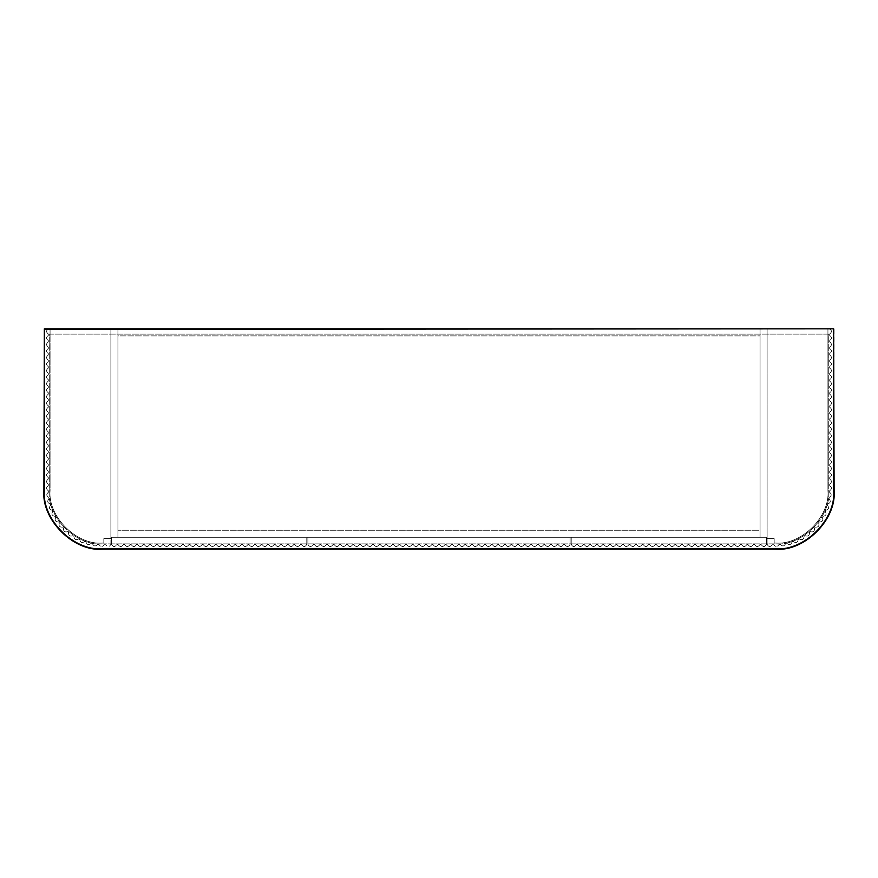 <?xml version="1.0" encoding="UTF-8"?>
<svg xmlns="http://www.w3.org/2000/svg" width="878" height="878" viewBox="0 0 878 878"><rect width="100%" height="100%" fill="white"/><g stroke="black" fill="none" stroke-linecap="round" stroke-linejoin="round"><path stroke-width="0.66" stroke-dasharray="4.39 3.29" d="M301.615 544.777L300.989 544.338L301.615 544.777C303.558 547.213 305.281 547.06 306.784 544.338C305.281 547.06 303.558 547.213 301.615 544.777M306.784 544.338L306.784 537.292L306.784 544.338M306.784 537.292L111.55 537.292L306.784 537.292M111.55 537.292L111.55 544.338L111.55 537.292M111.55 544.338C113.053 547.06 114.777 547.213 116.719 544.777C114.777 547.213 113.053 547.06 111.55 544.338M117.345 544.338L116.719 544.777L117.345 544.338M118.223 544.777L117.597 544.338L118.223 544.777C119.902 547.093 121.581 547.093 123.271 544.777C121.581 547.093 119.902 547.093 118.223 544.777M123.886 544.338L123.271 544.777L123.886 544.338M124.764 544.777L124.149 544.338L124.764 544.777C126.454 547.093 128.133 547.093 129.823 544.777C128.133 547.093 126.454 547.093 124.764 544.777M130.438 544.338L129.823 544.777L130.438 544.338M131.316 544.777L130.701 544.338L131.316 544.777C133.006 547.093 134.685 547.093 136.364 544.777C134.685 547.093 133.006 547.093 131.316 544.777M136.99 544.338L136.364 544.777L136.99 544.338M137.868 544.777L137.242 544.338L137.868 544.777C139.547 547.093 141.237 547.093 142.916 544.777C141.237 547.093 139.547 547.093 137.868 544.777M143.542 544.338L142.916 544.777L143.542 544.338M144.42 544.777L143.794 544.338L144.42 544.777C146.099 547.093 147.789 547.093 149.469 544.777C147.789 547.093 146.099 547.093 144.42 544.777M150.094 544.338L149.469 544.777L150.094 544.338M150.972 544.777L150.347 544.338L150.972 544.777C152.651 547.093 154.33 547.093 156.021 544.777C154.33 547.093 152.651 547.093 150.972 544.777M156.646 544.338L156.021 544.777L156.646 544.338M157.513 544.777L156.899 544.338L157.513 544.777C159.203 547.093 160.883 547.093 162.573 544.777C160.883 547.093 159.203 547.093 157.513 544.777M163.187 544.338L162.573 544.777L163.187 544.338M164.065 544.777L163.451 544.338L164.065 544.777C165.755 547.093 167.435 547.093 169.125 544.777C167.435 547.093 165.755 547.093 164.065 544.777M169.739 544.338L169.125 544.777L169.739 544.338M170.617 544.777L169.992 544.338L170.617 544.777C172.297 547.093 173.987 547.093 175.666 544.777C173.987 547.093 172.297 547.093 170.617 544.777M176.291 544.338L175.666 544.777L176.291 544.338M177.169 544.777L176.544 544.338L177.169 544.777C178.849 547.093 180.539 547.093 182.218 544.777C180.539 547.093 178.849 547.093 177.169 544.777M182.843 544.338L182.218 544.777L182.843 544.338M183.721 544.777L183.096 544.338L183.721 544.777C185.401 547.093 187.08 547.093 188.77 544.777C187.08 547.093 185.401 547.093 183.721 544.777M189.396 544.338L188.77 544.777L189.396 544.338M190.263 544.777L189.648 544.338L190.263 544.777C191.953 547.093 193.632 547.093 195.322 544.777C193.632 547.093 191.953 547.093 190.263 544.777M195.937 544.338L195.322 544.777L195.937 544.338M196.815 544.777L196.2 544.338L196.815 544.777C198.505 547.093 200.184 547.093 201.874 544.777C200.184 547.093 198.505 547.093 196.815 544.777M202.489 544.338L201.874 544.777L202.489 544.338M203.367 544.777L202.741 544.338L203.367 544.777C205.046 547.093 206.736 547.093 208.415 544.777C206.736 547.093 205.046 547.093 203.367 544.777M209.041 544.338L208.415 544.777L209.041 544.338M209.919 544.777L209.293 544.338L209.919 544.777C211.598 547.093 213.288 547.093 214.967 544.777C213.288 547.093 211.598 547.093 209.919 544.777M215.593 544.338L214.967 544.777L215.593 544.338M216.471 544.777L215.845 544.338L216.471 544.777C218.15 547.093 219.829 547.093 221.519 544.777C219.829 547.093 218.15 547.093 216.471 544.777M222.145 544.338L221.519 544.777L222.145 544.338M223.012 544.777L222.397 544.338L223.012 544.777C224.702 547.093 226.381 547.093 228.071 544.777C226.381 547.093 224.702 547.093 223.012 544.777M228.686 544.338L228.071 544.777L228.686 544.338M229.564 544.777L228.949 544.338L229.564 544.777C231.254 547.093 232.933 547.093 234.624 544.777C232.933 547.093 231.254 547.093 229.564 544.777M235.238 544.338L234.624 544.777L235.238 544.338M236.116 544.777L235.491 544.338L236.116 544.777C237.795 547.093 239.485 547.093 241.165 544.777C239.485 547.093 237.795 547.093 236.116 544.777M241.79 544.338L241.165 544.777L241.79 544.338M242.668 544.777L242.043 544.338L242.668 544.777C244.347 547.093 246.038 547.093 247.717 544.777C246.038 547.093 244.347 547.093 242.668 544.777M248.342 544.338L247.717 544.777L248.342 544.338M249.22 544.777L248.595 544.338L249.22 544.777C250.899 547.093 252.59 547.093 254.269 544.777C252.59 547.093 250.899 547.093 249.22 544.777M254.894 544.338L254.269 544.777L254.894 544.338M255.761 544.777L255.147 544.338L255.761 544.777C257.452 547.093 259.131 547.093 260.821 544.777C259.131 547.093 257.452 547.093 255.761 544.777M261.435 544.338L260.821 544.777L261.435 544.338M262.313 544.777L261.699 544.338L262.313 544.777C264.004 547.093 265.683 547.093 267.373 544.777C265.683 547.093 264.004 547.093 262.313 544.777M267.988 544.338L267.373 544.777L267.988 544.338M268.866 544.777L268.24 544.338L268.866 544.777C270.545 547.093 272.235 547.093 273.914 544.777C272.235 547.093 270.545 547.093 268.866 544.777M274.54 544.338L273.914 544.777L274.54 544.338M275.418 544.777L274.792 544.338L275.418 544.777C277.097 547.093 278.787 547.093 280.466 544.777C278.787 547.093 277.097 547.093 275.418 544.777M281.092 544.338L280.466 544.777L281.092 544.338M281.97 544.777L281.344 544.338L281.97 544.777C283.649 547.093 285.339 547.093 287.018 544.777C285.339 547.093 283.649 547.093 281.97 544.777M287.644 544.338L287.018 544.777L287.644 544.338M288.511 544.777L287.896 544.338L288.511 544.777C290.201 547.093 291.88 547.093 293.57 544.777C291.88 547.093 290.201 547.093 288.511 544.777M294.185 544.338L293.57 544.777L294.185 544.338M295.063 544.777L294.448 544.338L295.063 544.777C296.753 547.093 298.432 547.093 300.122 544.777C298.432 547.093 296.753 547.093 295.063 544.777M300.737 544.338L300.122 544.777L300.737 544.338M103.834 538.609L110.891 538.609L110.891 328.833L50.068 328.833L50.068 490.572C47.73 516.527 76.573 545.37 102.517 543.021L103.834 543.021L103.834 538.609L110.891 538.609L110.891 328.833L50.068 328.833L50.068 490.572C47.73 516.527 76.573 545.37 102.517 543.021L103.834 543.021L103.834 538.609L103.834 543.021L102.517 543.021C76.573 545.37 47.73 516.527 50.068 490.572C47.73 516.527 76.573 545.37 102.517 543.021L103.834 543.021L103.834 538.609L110.891 538.609L103.834 538.609M48.751 328.811C46.029 330.315 45.875 332.038 48.312 333.98L48.312 335.451C45.996 337.141 45.996 338.82 48.312 340.51L48.312 341.981C45.996 343.66 45.996 345.35 48.312 347.029L48.312 348.511C45.996 350.19 45.996 351.88 48.312 353.56L48.312 355.03C45.996 356.72 45.996 358.4 48.312 360.09L48.312 361.56C45.996 363.251 45.996 364.93 48.312 366.62L48.312 368.091C45.996 369.77 45.996 371.46 48.312 373.139L48.312 374.621C45.996 376.3 45.996 377.99 48.312 379.669L48.312 381.14C45.996 382.83 45.996 384.509 48.312 386.199L48.312 387.67C45.996 389.349 45.996 391.039 48.312 392.718L48.312 394.2C45.996 395.879 45.996 397.569 48.312 399.249L48.312 400.719C45.996 402.409 45.996 404.089 48.312 405.779L48.312 407.249C45.996 408.939 45.996 410.619 48.312 412.309L48.312 413.779C45.996 415.459 45.996 417.149 48.312 418.828L48.312 420.31C45.996 421.989 45.996 423.668 48.312 425.358L48.312 426.829C45.996 428.519 45.996 430.198 48.312 431.888L48.312 433.359C45.996 435.038 45.996 436.728 48.312 438.407L48.312 439.889C45.996 441.568 45.996 443.258 48.312 444.937L48.312 446.408C45.996 448.098 45.996 449.777 48.312 451.468L48.312 452.938C45.996 454.628 45.996 456.308 48.312 457.998L48.312 459.468C45.996 461.148 45.996 462.838 48.312 464.517L48.312 465.998C45.996 467.678 45.996 469.357 48.312 471.047L48.312 472.518C45.996 474.208 45.996 475.887 48.312 477.577L48.312 479.048C45.996 480.727 45.996 482.417 48.312 484.096L48.312 485.655C45.996 487.345 45.996 489.035 48.323 490.714L48.367 492.295C46.161 494.16 46.304 495.85 48.773 497.343L48.992 498.923C47.028 501.042 47.368 502.699 50.002 503.884L50.419 505.421C48.74 507.769 49.278 509.372 52.032 510.228L52.636 511.709C51.253 514.245 51.978 515.77 54.831 516.275L55.479 516.615L54.831 516.275C51.978 515.77 51.253 514.245 52.636 511.709L52.032 510.228C49.278 509.372 48.74 507.769 50.419 505.421L50.002 503.884C47.368 502.699 47.028 501.042 48.992 498.923L48.773 497.343C46.304 495.85 46.161 494.16 48.367 492.295L48.323 490.714C45.996 489.035 45.996 487.345 48.312 485.655L48.312 484.096C45.996 482.417 45.996 480.727 48.312 479.048L48.312 477.577C45.996 475.887 45.996 474.208 48.312 472.518L48.312 471.047C45.996 469.357 45.996 467.678 48.312 465.998L48.312 464.517C45.996 462.838 45.996 461.148 48.312 459.468L48.312 457.998C45.996 456.308 45.996 454.628 48.312 452.938L48.312 451.468C45.996 449.777 45.996 448.098 48.312 446.408L48.312 444.937C45.996 443.258 45.996 441.568 48.312 439.889L48.312 438.407C45.996 436.728 45.996 435.038 48.312 433.359L48.312 431.888C45.996 430.198 45.996 428.519 48.312 426.829L48.312 425.358C45.996 423.668 45.996 421.989 48.312 420.31L48.312 418.828C45.996 417.149 45.996 415.459 48.312 413.779L48.312 412.309C45.996 410.619 45.996 408.939 48.312 407.249L48.312 405.779C45.996 404.089 45.996 402.409 48.312 400.719L48.312 399.249C45.996 397.569 45.996 395.879 48.312 394.2L48.312 392.718C45.996 391.039 45.996 389.349 48.312 387.67L48.312 386.199C45.996 384.509 45.996 382.83 48.312 381.14L48.312 379.669C45.996 377.99 45.996 376.3 48.312 374.621L48.312 373.139C45.996 371.46 45.996 369.77 48.312 368.091L48.312 366.62C45.996 364.93 45.996 363.251 48.312 361.56L48.312 360.09C45.996 358.4 45.996 356.72 48.312 355.03L48.312 353.56C45.996 351.88 45.996 350.19 48.312 348.511L48.312 347.029C45.996 345.35 45.996 343.66 48.312 341.981L48.312 340.51C45.996 338.82 45.996 337.141 48.312 335.451L48.312 333.98C45.875 332.038 46.029 330.315 48.751 328.811L50.068 328.833M105.722 544.777L104.153 544.766C102.408 547.06 100.718 547.016 99.093 544.645L98.149 544.162L99.093 544.645C100.718 547.016 102.408 547.06 104.153 544.766L105.722 544.777C107.654 547.213 109.377 547.06 110.891 544.338C109.377 547.06 107.654 547.213 105.722 544.777M110.891 544.338L110.891 538.609L110.891 544.338M55.599 517.669L55.654 516.933L55.599 517.669C54.546 520.358 55.457 521.773 58.343 521.927C55.457 521.773 54.546 520.358 55.599 517.669M58.497 521.916L59.243 522.487L58.497 521.916M59.276 523.211L59.243 522.487L59.276 523.211C58.563 526.01 59.638 527.316 62.525 527.118C59.638 527.316 58.563 526.01 59.276 523.211M62.755 527.074L63.611 528.271C63.238 531.135 64.467 532.298 67.31 531.75C64.467 532.298 63.238 531.135 63.611 528.271L62.755 527.074M67.606 531.673L68.319 532.057L67.606 531.673M68.528 532.759L68.319 532.057L68.528 532.759C68.506 535.646 69.878 536.645 72.622 535.756C69.878 536.645 68.506 535.646 68.528 532.759M72.995 535.635L73.664 535.942L72.995 535.635M73.961 536.612L73.664 535.942L73.961 536.612C74.301 539.476 75.771 540.299 78.394 539.081C75.771 540.299 74.301 539.476 73.961 536.612M78.822 538.916L79.821 539.761C80.513 542.571 82.071 543.208 84.518 541.671C82.071 543.208 80.513 542.571 79.821 539.761L78.822 538.916M85.012 541.452L85.583 541.605L85.012 541.452M86.033 542.176L85.583 541.605L86.033 542.176C87.054 544.876 88.689 545.315 90.928 543.493C88.689 545.315 87.054 544.876 86.033 542.176M91.477 543.208L92.486 543.811C93.836 546.368 95.504 546.599 97.502 544.514C95.504 546.599 93.836 546.368 92.486 543.811L91.477 543.208M98.095 544.162L97.502 544.514L98.095 544.162M564.938 544.777L564.324 544.338L564.938 544.777C566.881 547.213 568.604 547.06 570.107 544.338C568.604 547.06 566.881 547.213 564.938 544.777M570.107 544.338L570.107 537.292L570.107 544.338M570.107 537.292L307.893 537.292L570.107 537.292M307.893 537.292L307.893 544.338L307.893 537.292M307.893 544.338C309.396 547.06 311.119 547.213 313.062 544.777C311.119 547.213 309.396 547.06 307.893 544.338M313.676 544.338L313.062 544.777L313.676 544.338M314.598 544.777L313.973 544.338L314.598 544.777C316.278 547.093 317.957 547.093 319.647 544.777C317.957 547.093 316.278 547.093 314.598 544.777M320.272 544.338L319.647 544.777L320.272 544.338M321.183 544.777L320.558 544.338L321.183 544.777C322.863 547.093 324.553 547.093 326.232 544.777C324.553 547.093 322.863 547.093 321.183 544.777M326.857 544.338L326.232 544.777L326.857 544.338M327.768 544.777L327.154 544.338L327.768 544.777C329.459 547.093 331.138 547.093 332.828 544.777C331.138 547.093 329.459 547.093 327.768 544.777M333.442 544.338L332.828 544.777L333.442 544.338M334.353 544.777L333.739 544.338L334.353 544.777C336.044 547.093 337.723 547.093 339.413 544.777C337.723 547.093 336.044 547.093 334.353 544.777M340.027 544.338L339.413 544.777L340.027 544.338M340.949 544.777L340.324 544.338L340.949 544.777C342.629 547.093 344.319 547.093 345.998 544.777C344.319 547.093 342.629 547.093 340.949 544.777M346.623 544.338L345.998 544.777L346.623 544.338M347.534 544.777L346.909 544.338L347.534 544.777C349.214 547.093 350.904 547.093 352.583 544.777C350.904 547.093 349.214 547.093 347.534 544.777M353.208 544.338L352.583 544.777L353.208 544.338M354.119 544.777L353.505 544.338L354.119 544.777C355.809 547.093 357.489 547.093 359.179 544.777C357.489 547.093 355.809 547.093 354.119 544.777M359.793 544.338L359.179 544.777L359.793 544.338M360.715 544.777L360.09 544.338L360.715 544.777C362.394 547.093 364.074 547.093 365.764 544.777C364.074 547.093 362.394 547.093 360.715 544.777M366.389 544.338L365.764 544.777L366.389 544.338M367.3 544.777L366.675 544.338L367.3 544.777C368.979 547.093 370.67 547.093 372.349 544.777C370.67 547.093 368.979 547.093 367.3 544.777M372.974 544.338L372.349 544.777L372.974 544.338M373.885 544.777L373.271 544.338L373.885 544.777C375.575 547.093 377.255 547.093 378.934 544.777C377.255 547.093 375.575 547.093 373.885 544.777M379.559 544.338L378.934 544.777L379.559 544.338M380.47 544.777L379.856 544.338L380.47 544.777C382.16 547.093 383.84 547.093 385.53 544.777C383.84 547.093 382.16 547.093 380.47 544.777M386.144 544.338L385.53 544.777L386.144 544.338M387.066 544.777L386.441 544.338L387.066 544.777C388.745 547.093 390.436 547.093 392.115 544.777C390.436 547.093 388.745 547.093 387.066 544.777M392.74 544.338L392.115 544.777L392.74 544.338M393.651 544.777L393.026 544.338L393.651 544.777C395.33 547.093 397.021 547.093 398.7 544.777C397.021 547.093 395.33 547.093 393.651 544.777M399.325 544.338L398.7 544.777L399.325 544.338M400.236 544.777L399.622 544.338L400.236 544.777C401.926 547.093 403.606 547.093 405.296 544.777C403.606 547.093 401.926 547.093 400.236 544.777M405.91 544.338L405.296 544.777L405.91 544.338M406.832 544.777L406.207 544.338L406.832 544.777C408.511 547.093 410.191 547.093 411.881 544.777C410.191 547.093 408.511 547.093 406.832 544.777M412.495 544.338L411.881 544.777L412.495 544.338M413.417 544.777L412.792 544.338L413.417 544.777C415.096 547.093 416.787 547.093 418.466 544.777C416.787 547.093 415.096 547.093 413.417 544.777M419.091 544.338L418.466 544.777L419.091 544.338M420.002 544.777L419.388 544.338L420.002 544.777C421.692 547.093 423.372 547.093 425.051 544.777C423.372 547.093 421.692 547.093 420.002 544.777M425.676 544.338L425.051 544.777L425.676 544.338M426.587 544.777L425.973 544.338L426.587 544.777C428.277 547.093 429.957 547.093 431.647 544.777C429.957 547.093 428.277 547.093 426.587 544.777M432.261 544.338L431.647 544.777L432.261 544.338M433.183 544.777L432.558 544.338L433.183 544.777C434.862 547.093 436.553 547.093 438.232 544.777C436.553 547.093 434.862 547.093 433.183 544.777M438.857 544.338L438.232 544.777L438.857 544.338M439.768 544.777L439.143 544.338L439.768 544.777C441.447 547.093 443.138 547.093 444.817 544.777C443.138 547.093 441.447 547.093 439.768 544.777M445.442 544.338L444.817 544.777L445.442 544.338M446.353 544.777L445.739 544.338L446.353 544.777C448.043 547.093 449.723 547.093 451.413 544.777C449.723 547.093 448.043 547.093 446.353 544.777M452.027 544.338L451.413 544.777L452.027 544.338M452.949 544.777L452.324 544.338L452.949 544.777C454.628 547.093 456.308 547.093 457.998 544.777C456.308 547.093 454.628 547.093 452.949 544.777M458.612 544.338L457.998 544.777L458.612 544.338M459.534 544.777L458.909 544.338L459.534 544.777C461.213 547.093 462.904 547.093 464.583 544.777C462.904 547.093 461.213 547.093 459.534 544.777M465.208 544.338L464.583 544.777L465.208 544.338M466.119 544.777L465.505 544.338L466.119 544.777C467.809 547.093 469.489 547.093 471.168 544.777C469.489 547.093 467.809 547.093 466.119 544.777M471.793 544.338L471.168 544.777L471.793 544.338M472.704 544.777L472.09 544.338L472.704 544.777C474.394 547.093 476.074 547.093 477.764 544.777C476.074 547.093 474.394 547.093 472.704 544.777M478.378 544.338L477.764 544.777L478.378 544.338M479.3 544.777L478.675 544.338L479.3 544.777C480.979 547.093 482.67 547.093 484.349 544.777C482.67 547.093 480.979 547.093 479.3 544.777M484.974 544.338L484.349 544.777L484.974 544.338M485.885 544.777L485.26 544.338L485.885 544.777C487.564 547.093 489.255 547.093 490.934 544.777C489.255 547.093 487.564 547.093 485.885 544.777M491.559 544.338L490.934 544.777L491.559 544.338M492.47 544.777L491.856 544.338L492.47 544.777C494.16 547.093 495.84 547.093 497.53 544.777C495.84 547.093 494.16 547.093 492.47 544.777M498.144 544.338L497.53 544.777L498.144 544.338M499.066 544.777L498.441 544.338L499.066 544.777C500.745 547.093 502.425 547.093 504.115 544.777C502.425 547.093 500.745 547.093 499.066 544.777M504.729 544.338L504.115 544.777L504.729 544.338M505.651 544.777L505.026 544.338L505.651 544.777C507.33 547.093 509.02 547.093 510.7 544.777C509.02 547.093 507.33 547.093 505.651 544.777M511.325 544.338L510.7 544.777L511.325 544.338M512.236 544.777L511.611 544.338L512.236 544.777C513.926 547.093 515.606 547.093 517.285 544.777C515.606 547.093 513.926 547.093 512.236 544.777M517.91 544.338L517.285 544.777L517.91 544.338M518.821 544.777L518.207 544.338L518.821 544.777C520.511 547.093 522.19 547.093 523.881 544.777C522.19 547.093 520.511 547.093 518.821 544.777M524.495 544.338L523.881 544.777L524.495 544.338M525.417 544.777L524.792 544.338L525.417 544.777C527.096 547.093 528.786 547.093 530.466 544.777C528.786 547.093 527.096 547.093 525.417 544.777M531.091 544.338L530.466 544.777L531.091 544.338M532.002 544.777L531.377 544.338L532.002 544.777C533.681 547.093 535.371 547.093 537.051 544.777C535.371 547.093 533.681 547.093 532.002 544.777M537.676 544.338L537.051 544.777L537.676 544.338M538.587 544.777L537.973 544.338L538.587 544.777C540.277 547.093 541.956 547.093 543.647 544.777C541.956 547.093 540.277 547.093 538.587 544.777M544.261 544.338L543.647 544.777L544.261 544.338M545.172 544.777L544.558 544.338L545.172 544.777C546.862 547.093 548.541 547.093 550.232 544.777C548.541 547.093 546.862 547.093 545.172 544.777M550.846 544.338L550.232 544.777L550.846 544.338M551.768 544.777L551.143 544.338L551.768 544.777C553.447 547.093 555.137 547.093 556.817 544.777C555.137 547.093 553.447 547.093 551.768 544.777M557.442 544.338L556.817 544.777L557.442 544.338M558.353 544.777L557.728 544.338L558.353 544.777C560.043 547.093 561.722 547.093 563.402 544.777C561.722 547.093 560.043 547.093 558.353 544.777M564.027 544.338L563.402 544.777L564.027 544.338M827.932 328.833L827.932 490.572C830.27 516.527 801.427 545.37 775.483 543.021C801.427 545.37 830.27 516.527 827.932 490.572C830.27 516.527 801.427 545.37 775.483 543.021L774.166 543.021L774.166 538.609L767.109 538.609L767.109 544.338C768.623 547.06 770.346 547.213 772.278 544.777C770.346 547.213 768.623 547.06 767.109 544.338L767.109 538.609L774.166 538.609L774.166 543.021L775.483 543.021L774.166 543.021L774.166 538.609L767.109 538.609L767.109 328.833L827.932 328.833L827.932 490.572C830.27 516.527 801.427 545.37 775.483 543.021L774.166 543.021L774.166 538.609L767.109 538.609L767.109 328.833L827.932 328.833L827.932 490.572L827.932 328.833L829.249 328.811C831.971 330.315 832.125 332.038 829.688 333.98C832.125 332.038 831.971 330.315 829.249 328.811M823.103 516.275L823.169 516.275C826.022 515.77 826.747 514.245 825.364 511.709L825.968 510.228C828.722 509.372 829.26 507.769 827.581 505.421L827.998 503.884C830.632 502.699 830.972 501.042 829.008 498.923L829.227 497.343C831.696 495.85 831.839 494.16 829.633 492.295L829.677 490.714C832.004 489.035 832.004 487.345 829.688 485.655L829.688 484.096C832.004 482.417 832.004 480.727 829.688 479.048L829.688 477.577C832.004 475.887 832.004 474.208 829.688 472.518L829.688 471.047C832.004 469.357 832.004 467.678 829.688 465.998L829.688 464.517C832.004 462.838 832.004 461.148 829.688 459.468L829.688 457.998C832.004 456.308 832.004 454.628 829.688 452.938L829.688 451.468C832.004 449.777 832.004 448.098 829.688 446.408L829.688 444.937C832.004 443.258 832.004 441.568 829.688 439.889L829.688 438.407C832.004 436.728 832.004 435.038 829.688 433.359L829.688 431.888C832.004 430.198 832.004 428.519 829.688 426.829L829.688 425.358C832.004 423.668 832.004 421.989 829.688 420.31L829.688 418.828C832.004 417.149 832.004 415.459 829.688 413.779L829.688 412.309C832.004 410.619 832.004 408.939 829.688 407.249L829.688 405.779C832.004 404.089 832.004 402.409 829.688 400.719L829.688 399.249C832.004 397.569 832.004 395.879 829.688 394.2L829.688 392.718C832.004 391.039 832.004 389.349 829.688 387.67L829.688 386.199C832.004 384.509 832.004 382.83 829.688 381.14L829.688 379.669C832.004 377.99 832.004 376.3 829.688 374.621L829.688 373.139C832.004 371.46 832.004 369.77 829.688 368.091L829.688 366.62C832.004 364.93 832.004 363.251 829.688 361.56L829.688 360.09C832.004 358.4 832.004 356.72 829.688 355.03L829.688 353.56C832.004 351.88 832.004 350.19 829.688 348.511L829.688 347.029C832.004 345.35 832.004 343.66 829.688 341.981L829.688 340.51C832.004 338.82 832.004 337.141 829.688 335.451L829.688 333.98L829.688 335.451C832.004 337.141 832.004 338.82 829.688 340.51L829.688 341.981C832.004 343.66 832.004 345.35 829.688 347.029L829.688 348.511C832.004 350.19 832.004 351.88 829.688 353.56L829.688 355.03C832.004 356.72 832.004 358.4 829.688 360.09L829.688 361.56C832.004 363.251 832.004 364.93 829.688 366.62L829.688 368.091C832.004 369.77 832.004 371.46 829.688 373.139L829.688 374.621C832.004 376.3 832.004 377.99 829.688 379.669L829.688 381.14C832.004 382.83 832.004 384.509 829.688 386.199L829.688 387.67C832.004 389.349 832.004 391.039 829.688 392.718L829.688 394.2C832.004 395.879 832.004 397.569 829.688 399.249L829.688 400.719C832.004 402.409 832.004 404.089 829.688 405.779L829.688 407.249C832.004 408.939 832.004 410.619 829.688 412.309L829.688 413.779C832.004 415.459 832.004 417.149 829.688 418.828L829.688 420.31C832.004 421.989 832.004 423.668 829.688 425.358L829.688 426.829C832.004 428.519 832.004 430.198 829.688 431.888L829.688 433.359C832.004 435.038 832.004 436.728 829.688 438.407L829.688 439.889C832.004 441.568 832.004 443.258 829.688 444.937L829.688 446.408C832.004 448.098 832.004 449.777 829.688 451.468L829.688 452.938C832.004 454.628 832.004 456.308 829.688 457.998L829.688 459.468C832.004 461.148 832.004 462.838 829.688 464.517L829.688 465.998C832.004 467.678 832.004 469.357 829.688 471.047L829.688 472.518C832.004 474.208 832.004 475.887 829.688 477.577L829.688 479.048C832.004 480.727 832.004 482.417 829.688 484.096L829.688 485.655C832.004 487.345 832.004 489.035 829.677 490.714L829.633 492.295C831.839 494.16 831.696 495.85 829.227 497.343L829.008 498.923C830.972 501.042 830.632 502.699 827.998 503.884L827.581 505.421C829.26 507.769 828.722 509.372 825.968 510.228L825.364 511.709C826.747 514.245 826.022 515.77 823.169 516.275L823.103 516.275M772.278 544.777L773.847 544.766C775.592 547.06 777.282 547.016 778.907 544.645L779.851 544.162L778.907 544.645C777.282 547.016 775.592 547.06 773.847 544.766L772.278 544.777M822.401 517.669L822.346 516.933L822.401 517.669C823.454 520.358 822.543 521.773 819.657 521.927C822.543 521.773 823.454 520.358 822.401 517.669M819.503 521.916L818.757 522.487L819.503 521.916M818.724 523.211L818.757 522.487L818.724 523.211C819.437 526.01 818.362 527.316 815.475 527.118C818.362 527.316 819.437 526.01 818.724 523.211M815.245 527.074L814.389 528.271C814.762 531.135 813.533 532.298 810.69 531.75C813.533 532.298 814.762 531.135 814.389 528.271L815.245 527.074M810.394 531.673L809.681 532.057L810.394 531.673M809.472 532.759L809.681 532.057L809.472 532.759C809.494 535.646 808.122 536.645 805.378 535.756C808.122 536.645 809.494 535.646 809.472 532.759M805.005 535.635L804.336 535.942L805.005 535.635M804.039 536.612L804.336 535.942L804.039 536.612C803.699 539.476 802.229 540.299 799.606 539.081C802.229 540.299 803.699 539.476 804.039 536.612M799.178 538.916L798.179 539.761C797.487 542.571 795.929 543.208 793.482 541.671C795.929 543.208 797.487 542.571 798.179 539.761L799.178 538.916M792.988 541.452L792.417 541.605L792.988 541.452M791.967 542.176L792.417 541.605L791.967 542.176C790.946 544.876 789.311 545.315 787.072 543.493C789.311 545.315 790.946 544.876 791.967 542.176M786.523 543.208L785.514 543.811C784.164 546.368 782.496 546.599 780.498 544.514C782.496 546.599 784.164 546.368 785.514 543.811L786.523 543.208M779.905 544.162L780.498 544.514L779.905 544.162M760.063 328.833L117.937 328.833L117.937 335.89L760.063 335.89L760.063 328.833L117.937 328.833L117.937 537.292L117.937 328.833L110.891 328.833L110.891 537.292L760.063 537.292L117.937 537.292L760.063 537.292L760.063 328.833L110.891 328.833L110.891 537.292L117.937 537.292L117.937 328.833L760.063 328.833L760.063 537.292L760.063 328.833L767.109 328.833L767.109 537.292L767.109 328.833L760.063 328.833L760.063 335.89L117.937 335.89L117.937 328.833L117.937 537.292L760.063 537.292L760.063 328.833M767.109 537.292L760.063 537.292L760.063 530.235L117.937 530.235L760.063 530.235L760.063 537.292L767.109 537.292M761.281 544.777L760.655 544.338L761.281 544.777C763.223 547.213 764.947 547.06 766.45 544.338C764.947 547.06 763.223 547.213 761.281 544.777M766.45 544.338L766.45 537.292L766.45 544.338M766.45 537.292L571.216 537.292L766.45 537.292M571.216 537.292L571.216 544.338L571.216 537.292M571.216 544.338C572.719 547.06 574.442 547.213 576.385 544.777C574.442 547.213 572.719 547.06 571.216 544.338M577.011 544.338L576.385 544.777L577.011 544.338M577.878 544.777L577.263 544.338L577.878 544.777C579.568 547.093 581.247 547.093 582.937 544.777C581.247 547.093 579.568 547.093 577.878 544.777M583.552 544.338L582.937 544.777L583.552 544.338M584.43 544.777L583.815 544.338L584.43 544.777C586.12 547.093 587.799 547.093 589.489 544.777C587.799 547.093 586.12 547.093 584.43 544.777M590.104 544.338L589.489 544.777L590.104 544.338M590.982 544.777L590.356 544.338L590.982 544.777C592.661 547.093 594.351 547.093 596.03 544.777C594.351 547.093 592.661 547.093 590.982 544.777M596.656 544.338L596.03 544.777L596.656 544.338M597.534 544.777L596.908 544.338L597.534 544.777C599.213 547.093 600.903 547.093 602.582 544.777C600.903 547.093 599.213 547.093 597.534 544.777M603.208 544.338L602.582 544.777L603.208 544.338M604.086 544.777L603.46 544.338L604.086 544.777C605.765 547.093 607.455 547.093 609.134 544.777C607.455 547.093 605.765 547.093 604.086 544.777M609.76 544.338L609.134 544.777L609.76 544.338M610.627 544.777L610.012 544.338L610.627 544.777C612.317 547.093 613.996 547.093 615.687 544.777C613.996 547.093 612.317 547.093 610.627 544.777M616.301 544.338L615.687 544.777L616.301 544.338M617.179 544.777L616.565 544.338L617.179 544.777C618.869 547.093 620.548 547.093 622.239 544.777C620.548 547.093 618.869 547.093 617.179 544.777M622.853 544.338L622.239 544.777L622.853 544.338M623.731 544.777L623.106 544.338L623.731 544.777C625.41 547.093 627.101 547.093 628.78 544.777C627.101 547.093 625.41 547.093 623.731 544.777M629.405 544.338L628.78 544.777L629.405 544.338M630.283 544.777L629.658 544.338L630.283 544.777C631.962 547.093 633.653 547.093 635.332 544.777C633.653 547.093 631.962 547.093 630.283 544.777M635.957 544.338L635.332 544.777L635.957 544.338M636.835 544.777L636.21 544.338L636.835 544.777C638.515 547.093 640.205 547.093 641.884 544.777C640.205 547.093 638.515 547.093 636.835 544.777M642.509 544.338L641.884 544.777L642.509 544.338M643.376 544.777L642.762 544.338L643.376 544.777C645.067 547.093 646.746 547.093 648.436 544.777C646.746 547.093 645.067 547.093 643.376 544.777M649.051 544.338L648.436 544.777L649.051 544.338M649.929 544.777L649.314 544.338L649.929 544.777C651.619 547.093 653.298 547.093 654.988 544.777C653.298 547.093 651.619 547.093 649.929 544.777M655.603 544.338L654.988 544.777L655.603 544.338M656.481 544.777L655.855 544.338L656.481 544.777C658.171 547.093 659.85 547.093 661.529 544.777C659.85 547.093 658.171 547.093 656.481 544.777M662.155 544.338L661.529 544.777L662.155 544.338M663.033 544.777L662.407 544.338L663.033 544.777C664.712 547.093 666.402 547.093 668.081 544.777C666.402 547.093 664.712 547.093 663.033 544.777M668.707 544.338L668.081 544.777L668.707 544.338M669.585 544.777L668.959 544.338L669.585 544.777C671.264 547.093 672.954 547.093 674.633 544.777C672.954 547.093 671.264 547.093 669.585 544.777M675.259 544.338L674.633 544.777L675.259 544.338M676.126 544.777L675.511 544.338L676.126 544.777C677.816 547.093 679.495 547.093 681.185 544.777C679.495 547.093 677.816 547.093 676.126 544.777M681.8 544.338L681.185 544.777L681.8 544.338M682.678 544.777L682.063 544.338L682.678 544.777C684.368 547.093 686.047 547.093 687.737 544.777C686.047 547.093 684.368 547.093 682.678 544.777M688.352 544.338L687.737 544.777L688.352 544.338M689.23 544.777L688.604 544.338L689.23 544.777C690.92 547.093 692.599 547.093 694.279 544.777C692.599 547.093 690.92 547.093 689.23 544.777M694.904 544.338L694.279 544.777L694.904 544.338M695.782 544.777L695.156 544.338L695.782 544.777C697.461 547.093 699.151 547.093 700.831 544.777C699.151 547.093 697.461 547.093 695.782 544.777M701.456 544.338L700.831 544.777L701.456 544.338M702.334 544.777L701.709 544.338L702.334 544.777C704.013 547.093 705.703 547.093 707.383 544.777C705.703 547.093 704.013 547.093 702.334 544.777M708.008 544.338L707.383 544.777L708.008 544.338M708.875 544.777L708.261 544.338L708.875 544.777C710.565 547.093 712.245 547.093 713.935 544.777C712.245 547.093 710.565 547.093 708.875 544.777M714.549 544.338L713.935 544.777L714.549 544.338M715.427 544.777L714.813 544.338L715.427 544.777C717.117 547.093 718.797 547.093 720.487 544.777C718.797 547.093 717.117 547.093 715.427 544.777M721.101 544.338L720.487 544.777L721.101 544.338M721.979 544.777L721.354 544.338L721.979 544.777C723.67 547.093 725.349 547.093 727.028 544.777C725.349 547.093 723.67 547.093 721.979 544.777M727.653 544.338L727.028 544.777L727.653 544.338M728.531 544.777L727.906 544.338L728.531 544.777C730.211 547.093 731.901 547.093 733.58 544.777C731.901 547.093 730.211 547.093 728.531 544.777M734.206 544.338L733.58 544.777L734.206 544.338M735.084 544.777L734.458 544.338L735.084 544.777C736.763 547.093 738.453 547.093 740.132 544.777C738.453 547.093 736.763 547.093 735.084 544.777M740.758 544.338L740.132 544.777L740.758 544.338M741.636 544.777L741.01 544.338L741.636 544.777C743.315 547.093 744.994 547.093 746.684 544.777C744.994 547.093 743.315 547.093 741.636 544.777M747.299 544.338L746.684 544.777L747.299 544.338M748.177 544.777L747.562 544.338L748.177 544.777C749.867 547.093 751.546 547.093 753.236 544.777C751.546 547.093 749.867 547.093 748.177 544.777M753.851 544.338L753.236 544.777L753.851 544.338M754.729 544.777L754.114 544.338L754.729 544.777C756.419 547.093 758.098 547.093 759.777 544.777C758.098 547.093 756.419 547.093 754.729 544.777M760.403 544.338L759.777 544.777L760.403 544.338M44.339 328.833L833.661 328.833L833.661 490.572C836.262 519.359 804.27 551.351 775.483 548.75L102.517 548.75C73.73 551.351 41.738 519.359 44.339 490.572L44.339 328.833L43.9 490.572C41.277 519.578 73.511 551.812 102.517 549.189L775.483 549.189C804.489 551.812 836.723 519.578 834.1 490.572L833.661 490.572M102.517 543.899L775.483 543.899C801.866 546.281 831.192 516.955 828.81 490.572L828.81 334.123L49.19 334.123L49.19 490.572C46.808 516.955 76.134 546.281 102.517 543.899C76.134 546.281 46.808 516.955 49.19 490.572L49.19 334.123L828.81 334.123L828.81 490.572C831.192 516.955 801.866 546.281 775.483 543.899L102.517 543.899M834.1 329.272L834.1 490.572C836.723 519.578 804.489 551.812 775.483 549.189L775.483 548.75M44.339 490.572L43.9 490.572C41.277 519.578 73.511 551.812 102.517 549.189L102.517 548.75"/><path stroke-width="1.32" d="M50.068 328.833L48.63 328.833M829.37 328.833L827.932 328.833M833.661 328.833L44.339 328.833L43.9 490.572C41.277 519.578 73.511 551.812 102.517 549.189L775.483 549.189C804.489 551.812 836.723 519.578 834.1 490.572L833.661 328.833L833.661 490.572C836.262 519.359 804.27 551.351 775.483 548.75L102.517 548.75C73.73 551.351 41.738 519.359 44.339 490.572L44.339 329.272L833.661 328.833M102.517 548.75L102.517 549.189C73.511 551.812 41.277 519.578 43.9 490.572L44.339 490.572"/></g></svg>
